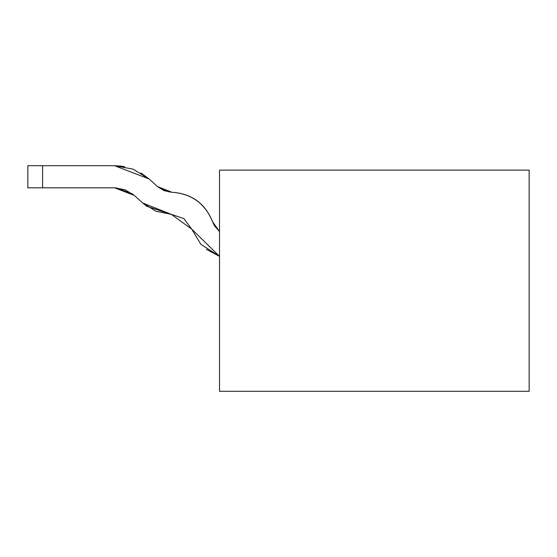 <?xml version="1.0" encoding="UTF-8"?>
<svg xmlns="http://www.w3.org/2000/svg" width="557" height="557" viewBox="0 0 557 557"><rect width="100%" height="100%" fill="white"/><g stroke="black" fill="none" stroke-linecap="round" stroke-linejoin="round"><path stroke-width="0.84" d="M219.521 391.293L219.521 170.129L529.15 170.129L529.15 391.293L219.521 391.293L529.15 391.293L529.15 170.129L219.521 170.129L219.521 391.293M191.747 229.185L200.861 244.3L219.521 256.352L206.327 249.327M132.977 194.289L115.96 187.855L132.977 194.289L115.96 187.855L132.977 194.289L115.96 187.855L134.279 195.396L114.547 187.82L134.279 195.396L142.745 203.02L171.361 214.368L156.03 211.263L142.745 203.02L134.279 195.396L125.116 189.784L114.547 187.82L42.597 187.82L114.547 187.82L132.406 193.843L114.547 187.82M158.752 187.598L169.864 192.123L158.752 187.598L171.848 192.256L157.54 186.581L171.848 192.256L157.54 186.581L149.081 178.964L114.547 165.708L120.994 166.111M212.6 221.825L214.41 225.662L219.521 231.566L212.781 222.313M219.521 256.352L200.861 244.3L191.719 229.108L200.861 244.3L219.521 256.352L191.719 229.108L200.861 244.3L219.521 256.352L200.861 244.3L191.719 229.108L200.861 244.3L219.521 256.352L200.861 244.3L191.719 229.108L183.838 218.567L171.361 214.368L191.719 229.108L200.861 244.3L219.521 256.352L200.861 244.3M132.489 193.906L116.26 187.876L132.489 193.906M171.855 192.256C191.608 193.544 205.185 203.368 212.572 221.735L219.521 231.566L212.572 221.735C205.094 203.486 191.524 193.662 171.848 192.256L164.19 190.703L157.54 186.581L149.081 178.964L140.914 172.949L149.081 178.964L140.914 172.949L149.081 178.964L133.046 169.133L114.547 165.708L42.597 165.708L42.597 187.82L27.85 187.82L42.597 187.82L42.597 165.708L114.547 165.708L124.643 166.703L114.547 165.708M171.25 214.368L146.895 206.327L142.745 203.02L156.03 211.263L171.361 214.368L156.03 211.263L142.745 203.02L156.03 211.263L171.361 214.368L156.03 211.263L142.745 203.02L156.03 211.263L171.361 214.368M121.363 166.16L123.076 166.418M27.85 165.708L42.597 165.708L27.85 165.708L27.85 187.82M140.914 172.949L149.081 178.964"/></g></svg>
